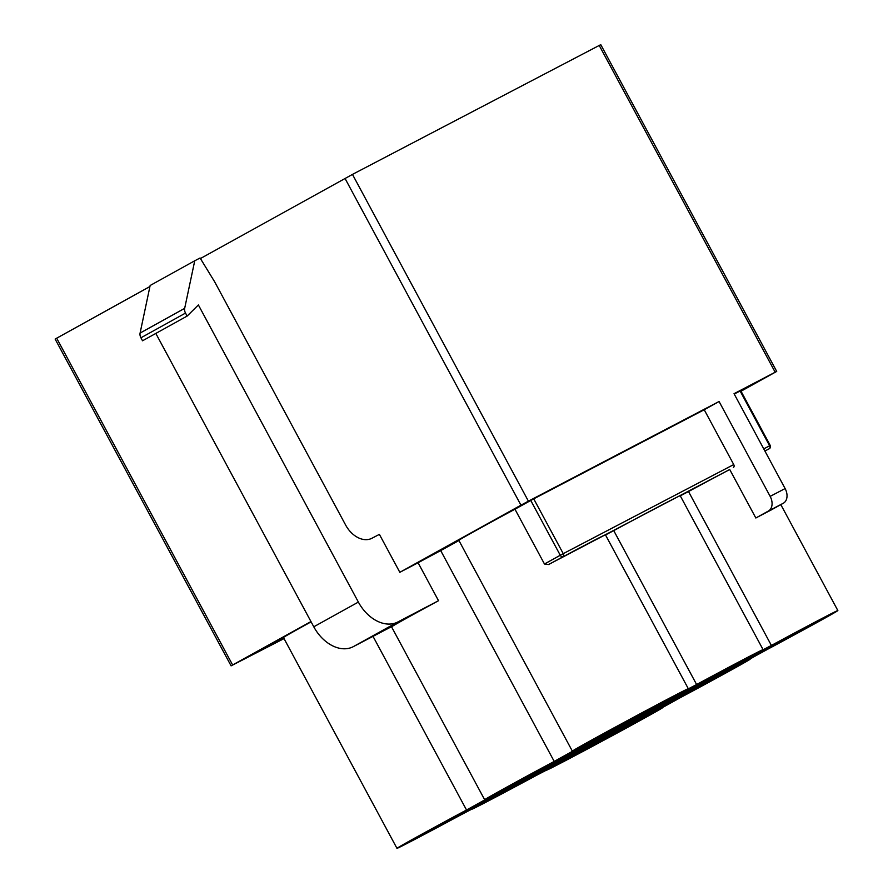 <?xml version="1.0" encoding="UTF-8"?>
<svg xmlns="http://www.w3.org/2000/svg" width="893" height="893" viewBox="0 0 893 893"><rect width="100%" height="100%" fill="white"/><g stroke="black" fill="none" stroke-linecap="round" stroke-linejoin="round"><path stroke-width="1.34" d="M755.601 655.842L768.304 648.898A65.848 0.804 151.7 0 0 837.857 610.555A65.848 0.804 151.7 0 0 771.385 645.438L688.525 491.541A65.848 0.804 -28.3 0 1 729.726 469.517L548.603 564.521A65.848 0.804 -28.3 0 1 605.443 534.829L688.313 688.715A65.848 0.804 151.7 0 0 652.258 707.289A65.848 0.804 151.7 0 0 589.201 741.436A65.848 0.804 151.7 0 0 572.357 751.158A65.848 0.804 151.7 0 0 573.585 750.678L554.207 761.416A65.848 0.804 151.7 0 0 501.52 790.026A65.848 0.804 151.7 0 0 484.665 799.748A65.848 0.804 151.7 0 0 485.904 799.268L466.526 810.007A65.848 0.804 151.7 0 0 413.827 838.627A65.848 0.804 151.7 0 0 396.972 848.35A65.848 0.804 151.7 0 0 460.475 815.075L471.973 809.058A65.848 0.804 151.7 0 0 471.75 809.27A65.848 0.804 151.7 0 0 535.242 775.984L546.75 769.978A65.848 0.804 151.7 0 0 546.516 770.19A65.848 0.804 151.7 0 0 604.885 739.672A65.848 0.804 151.7 0 0 662.483 707.747A65.848 0.804 151.7 0 0 661.244 708.238L680.622 697.5A65.848 0.804 151.7 0 0 750.165 659.157A65.848 0.804 151.7 0 0 748.926 659.637L755.601 655.842M741.023 391.223L776.709 371.421L734.035 393.69L785.114 488.56A11.977 8.495 62.4 0 1 783.362 503.217L770.782 510.182A65.848 0.804 151.7 0 0 755.835 517.996L729.726 469.517M200.412 258.546L352.467 174.403L528.41 501.163L719.077 401.504L770.157 496.374A11.977 8.495 62.4 0 1 768.404 511.03L755.835 517.996M352.467 174.403L600.766 44.65L776.709 371.421M704.22 409.742L533.735 498.852L563.249 553.66L733.733 464.561L704.22 409.742L719.077 401.504M733.733 464.561A2.4 1.697 62.4 0 1 733.376 467.486M758.793 381.211L744.382 388.879L758.793 381.211M763.738 448.866L769.621 445.797L740.107 390.989L734.225 394.059M740.107 390.989L740.732 390.676L770.246 445.484L769.621 445.797A2.4 1.697 62.4 0 1 769.264 448.732L764.899 451.01M605.51 534.94L613.748 530.632A65.848 0.804 -28.3 0 1 680.22 495.738L763.08 649.635A65.848 0.804 151.7 0 0 696.618 684.529L613.748 530.632M680.276 495.849L688.525 491.541M771.385 645.438L762.51 650.082A65.848 0.804 151.7 0 0 763.08 649.635M527.004 502.368L512.593 510.037L527.004 502.368M528.41 501.163L520.954 505.181L345.011 178.41M458.946 540.533L440.695 550.59A65.848 0.804 151.7 0 0 418.091 562.757L399.83 572.313L520.954 505.181M548.603 564.521L544.473 564.019L560.268 555.267L530.755 500.46L514.96 509.211A65.848 0.804 151.7 0 0 475.69 530.621A65.848 0.804 151.7 0 0 458.835 540.343L572.357 751.158M530.755 500.46L533.735 498.852M260.265 650.818L270.333 645.338L260.265 650.818L263.167 648.698M264.116 648.173L270.333 645.338M283.773 638.115L269.954 645.717L283.907 638.361M311.121 621.852A65.848 0.804 151.7 0 0 300.316 627.812A65.848 0.804 151.7 0 0 283.461 637.535L396.972 848.35M232.626 664.972L231.086 665.854L55.143 339.083L56.683 338.201L232.626 664.972L310.965 621.561M231.086 665.854L284.03 638.595M155.817 333.424L313.778 626.797A35.921 25.305 61 0 0 353.237 646.688L393.065 625.87A65.848 0.804 -28.3 0 1 408.436 617.163A65.848 0.804 -28.3 0 1 437.347 601.346A77.914 0.949 -28.3 0 1 438.519 600.71L397.831 621.975A35.921 25.305 61 0 1 358.372 602.083L198.38 304.948L187.128 316.077L185.51 313.086A5.983 4.219 61 0 1 184.672 308.353L194.741 260.778L200.077 257.988L214.588 281.697A5.983 4.219 61 0 1 214.822 282.11L345.613 525.006A23.944 16.867 -119 0 0 371.912 538.267L379.391 534.36L399.83 572.313M554.207 761.416L440.695 550.59M466.526 810.007L373.017 636.352M696.618 684.529L687.733 689.162A65.848 0.804 151.7 0 0 688.313 688.715M544.473 564.019L514.96 509.211M56.683 338.201L149.935 286.519M638.149 721.377A53.881 0.659 151.7 0 0 651.935 713.429A53.881 0.659 151.7 0 0 622.443 728.621A53.881 0.659 151.7 0 0 570.85 756.55A53.881 0.659 151.7 0 0 557.065 764.508A53.881 0.659 151.7 0 0 586.556 749.316A53.881 0.659 151.7 0 0 638.149 721.377M725.83 672.786A53.881 0.659 151.7 0 0 739.627 664.827A53.881 0.659 151.7 0 0 710.125 680.019A53.881 0.659 151.7 0 0 658.543 707.959A53.881 0.659 151.7 0 0 644.746 715.918A53.881 0.659 151.7 0 0 674.248 700.726A53.881 0.659 151.7 0 0 725.83 672.786M813.523 624.185A53.881 0.659 151.7 0 0 827.309 616.237A53.881 0.659 151.7 0 0 797.817 631.429A53.881 0.659 151.7 0 0 746.224 659.358A53.881 0.659 151.7 0 0 732.439 667.317A53.881 0.659 151.7 0 0 761.93 652.124A53.881 0.659 151.7 0 0 813.523 624.185M563.371 760.468A53.881 0.659 151.7 0 0 577.168 752.509A53.881 0.659 151.7 0 0 547.666 767.701A53.881 0.659 151.7 0 0 496.084 795.641A53.881 0.659 151.7 0 0 482.287 803.588A53.881 0.659 151.7 0 0 511.789 788.396A53.881 0.659 151.7 0 0 563.371 760.468M651.064 711.866A53.881 0.659 151.7 0 0 664.85 703.907A53.881 0.659 151.7 0 0 635.358 719.099A53.881 0.659 151.7 0 0 583.765 747.039A53.881 0.659 151.7 0 0 569.98 754.998A53.881 0.659 151.7 0 0 599.471 739.806A53.881 0.659 151.7 0 0 651.064 711.866M738.745 663.265A53.881 0.659 151.7 0 0 752.542 655.317A53.881 0.659 151.7 0 0 723.04 670.509A53.881 0.659 151.7 0 0 671.458 698.449A53.881 0.659 151.7 0 0 657.661 706.396A53.881 0.659 151.7 0 0 687.163 691.204A53.881 0.659 151.7 0 0 738.745 663.265M488.605 799.548A53.881 0.659 151.7 0 0 502.391 791.589A53.881 0.659 151.7 0 0 472.899 806.781A53.881 0.659 151.7 0 0 421.306 834.721A53.881 0.659 151.7 0 0 407.521 842.679A53.881 0.659 151.7 0 0 437.012 827.487A53.881 0.659 151.7 0 0 488.605 799.548M576.286 750.946A53.881 0.659 151.7 0 0 590.083 742.987A53.881 0.659 151.7 0 0 560.581 758.179A53.881 0.659 151.7 0 0 508.999 786.119A53.881 0.659 151.7 0 0 495.202 794.078A53.881 0.659 151.7 0 0 524.704 778.886A53.881 0.659 151.7 0 0 576.286 750.946M663.979 702.356A53.881 0.659 151.7 0 0 677.765 694.397A53.881 0.659 151.7 0 0 648.273 709.589A53.881 0.659 151.7 0 0 596.68 737.529A53.881 0.659 151.7 0 0 582.895 745.476A53.881 0.659 151.7 0 0 612.386 730.284A53.881 0.659 151.7 0 0 663.979 702.356M638.584 719.557L671.48 702.367L638.584 719.557M726.266 670.967L759.173 653.765L726.266 670.967M563.807 758.648L596.714 741.447L563.807 758.648M651.499 710.047L684.395 692.845L651.499 710.047M489.04 797.728L521.936 780.527L489.04 797.728M576.722 749.127L609.629 731.936L576.722 749.127M599.705 739.862A65.848 0.804 151.7 0 0 622.934 727.393L634.432 721.377A65.848 0.804 151.7 0 0 634.209 721.589A65.848 0.804 151.7 0 0 637.089 720.316L622.209 728.565A65.848 0.804 151.7 0 0 598.98 741.034L587.482 747.039A65.848 0.804 151.7 0 0 587.706 746.827A65.848 0.804 151.7 0 0 584.826 748.1L599.705 739.862M524.928 778.942A65.848 0.804 151.7 0 0 548.157 766.473L559.665 760.456A65.848 0.804 151.7 0 0 559.431 760.669A65.848 0.804 151.7 0 0 562.322 759.396L547.442 767.645A65.848 0.804 151.7 0 0 524.213 780.114L512.705 786.119A65.848 0.804 151.7 0 0 512.939 785.918A65.848 0.804 151.7 0 0 510.048 787.191L524.928 778.942M709.902 679.964A65.848 0.804 151.7 0 0 686.672 692.432L675.164 698.449A65.848 0.804 151.7 0 0 675.398 698.237A65.848 0.804 151.7 0 0 672.518 699.509L687.387 691.26A65.848 0.804 151.7 0 0 710.627 678.792L722.124 672.786A65.848 0.804 151.7 0 0 721.901 672.998A65.848 0.804 151.7 0 0 724.781 671.726L709.902 679.964L709.578 679.361M650.004 710.806L635.124 719.044A65.848 0.804 151.7 0 0 611.895 731.512L600.397 737.529A65.848 0.804 151.7 0 0 600.621 737.317A65.848 0.804 151.7 0 0 597.741 738.589L612.62 730.34A65.848 0.804 151.7 0 0 635.849 717.883L647.358 711.866A65.848 0.804 151.7 0 0 647.124 712.078A65.848 0.804 151.7 0 0 650.004 710.806M622.209 728.565L621.885 727.962M547.442 767.645L547.119 767.042M635.124 719.044L634.8 718.441M418.091 562.757L438.519 600.71M194.741 260.778L150.147 285.481L140.089 333.067A5.983 4.219 61 0 0 140.927 337.8L142.534 340.791L187.128 316.077M398.256 622.019L368.53 638.484L398.256 622.019M264.35 648.597L264.228 648.039M783.362 503.217L768.404 511.03M785.114 488.56L770.157 496.374M775.157 372.191L599.214 45.431M769.297 448.71L769.264 448.732A2.4 1.686 -119 0 0 769.297 448.71A2.4 2.4 0 0 0 770.246 445.484M598.656 740.431L598.98 741.034M686.349 691.841L686.672 692.432M523.89 779.522L524.213 780.114M611.582 730.92L611.895 731.512M353.237 646.688L397.831 621.975M313.778 626.797L358.372 602.083M140.927 337.8L185.51 313.086M140.089 333.067L184.672 308.353M563.249 553.66L560.268 555.267A2.4 1.686 -119 0 0 562.891 556.596A2.4 1.697 -117.6 0 0 563.249 553.66M837.857 610.555L780.817 504.623M484.665 799.748L391.48 626.696"/></g></svg>
